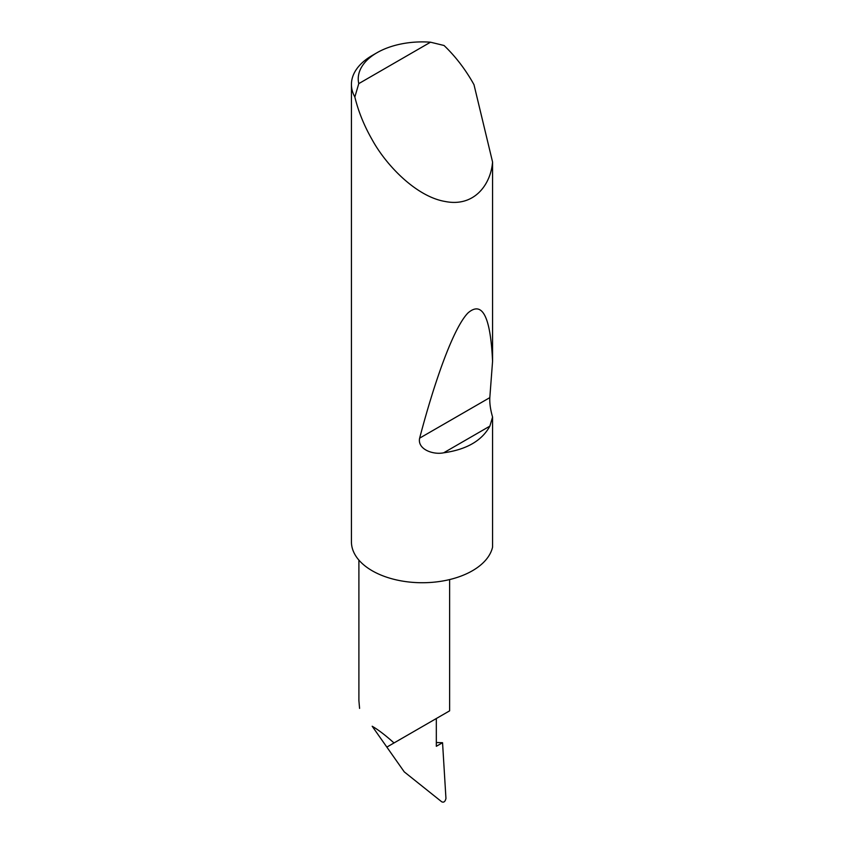 <?xml version="1.0" encoding="UTF-8"?>
<svg xmlns="http://www.w3.org/2000/svg" width="844" height="844" viewBox="0 0 844 844"><rect width="100%" height="100%" fill="white"/><g stroke="black" fill="none" stroke-linecap="round" stroke-linejoin="round"><path stroke-width="1.27" d="M358.763 83.63L430.514 42.2L444.049 45.492C454.874 55.831 464.327 67.963 472.418 81.889L473.99 84.685L492.569 162.016C490.744 184.783 474.064 207.318 445.104 201.473C416.408 196.663 386.214 165.456 372.183 139.756C364.165 125.798 358.383 111.535 354.849 96.997A70.875 40.913 180 0 1 351.431 84.442A70.875 40.913 180 0 1 372.183 55.504L376.994 52.729A64.07 36.988 0 0 0 358.763 83.63L354.849 96.997M351.431 84.442L351.431 541.816A70.875 40.913 0 0 0 372.183 570.755A70.875 40.913 0 0 0 445.104 580.556A70.875 40.913 0 0 0 492.569 547.134L492.569 417.031L489.868 426.136C481.924 440.695 466.532 449.588 443.68 452.806C433.067 455.043 417.179 449.24 419.637 438.152C435.462 378.059 454.04 327.071 468.04 312.892C482.367 300.569 490.543 316.711 492.569 361.337L489.815 397.64C489.531 403.232 490.448 409.699 492.569 417.031M492.569 162.016L492.569 361.337M372.183 726.241L386.847 747.098L394.011 742.952C385.613 735.388 378.334 729.817 372.183 726.241L404.255 771.87L386.847 747.098L436.327 718.518L436.327 746.296L442.551 742.709L436.327 742.52M394.011 742.952L449.62 710.848L449.62 579.575M404.255 771.87L441.728 801.8C443.796 802.76 445.199 801.642 445.948 798.445L442.551 742.709M358.9 560.11L358.9 700.636L359.586 708.401M430.514 42.2A64.07 36.988 0 0 0 376.994 52.729M489.868 426.136L443.68 452.806M489.815 397.64L419.637 438.152"/></g></svg>
